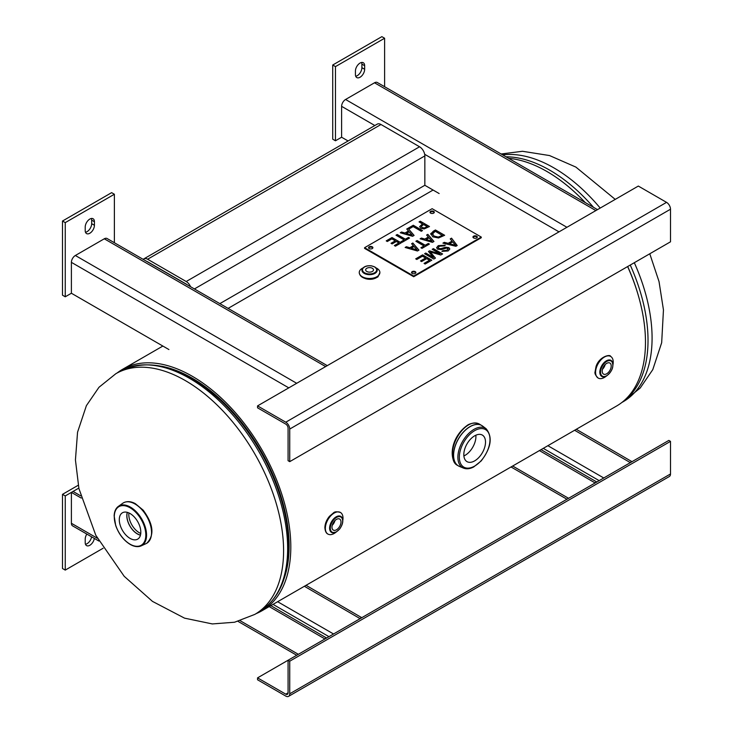 <?xml version="1.0" encoding="UTF-8"?>
<svg xmlns="http://www.w3.org/2000/svg" width="733" height="733" viewBox="0 0 733 733"><rect width="100%" height="100%" fill="white"/><g stroke="black" fill="none" stroke-linecap="round" stroke-linejoin="round"><path stroke-width="1.1" d="M377.403 276.918L376.093 277.88C372.804 279.53 369.148 279.759 365.135 278.549M284.102 578.639A137.016 79.109 -120 0 0 260.746 450.511A137.016 79.109 -120 0 0 161.452 366.207A137.016 79.109 -120 0 1 289.123 546.003A137.016 79.109 -120 0 1 284.102 578.639M117.262 372.886A139.398 80.483 60 0 1 122.539 369.34A139.398 80.483 60 0 1 261.938 449.824A139.398 80.483 60 0 1 261.938 610.781A139.398 80.483 60 0 1 256.22 613.585M261.938 610.781L616.6 406.018A139.398 80.483 -120 0 0 627.622 266.565M585.209 202.537A139.398 80.483 -120 0 0 508.601 158.31M130.41 544.408A22.833 13.185 -120 0 0 141.194 545.865C137.96 547.239 134.286 546.754 130.172 544.417C123.575 540.303 118.746 534.009 115.695 525.534L114.146 515.812C114.339 511.478 115.759 508.326 118.389 506.366L122.759 503.259A23.346 13.478 60 0 1 123.373 502.865A23.346 13.478 60 0 1 146.719 516.344A23.346 13.478 60 0 1 146.719 543.3A23.346 13.478 60 0 1 146.059 543.629L141.194 545.865A22.833 13.185 -120 0 0 141.826 519.166A22.833 13.185 -120 0 0 118.389 506.366A22.833 13.185 -120 0 0 114.33 518.213M128.916 512.944A14.788 8.539 -120 0 0 139.27 532.717A14.788 8.539 -120 0 0 140.763 533.459M130.053 513.531A15.228 8.787 60 0 1 139.957 526.798A15.228 8.787 60 0 1 137.831 539.048A15.228 8.787 60 0 1 122.438 530.353A15.228 8.787 60 0 1 122.613 512.679A15.228 8.787 60 0 1 130.053 513.531M140.479 535.081A14.788 8.539 60 0 1 137.355 533.826A14.788 8.539 60 0 1 127.368 512.376M127.285 512.349A14.907 8.604 -120 0 0 129.897 526.056A14.907 8.604 -120 0 0 140.461 535.172M376.157 267.948A10.317 5.956 180 0 1 379.886 272.529A10.317 5.956 180 0 1 369.569 278.485A10.317 5.956 180 0 1 359.252 272.529A10.317 5.956 180 0 1 362.276 268.315A10.317 5.956 180 0 1 362.982 267.948M372.337 271.467A3.922 2.263 180 0 1 368.076 271.961A3.922 2.263 180 0 1 365.657 269.872A3.922 2.263 180 0 1 369.569 267.609A3.922 2.263 180 0 1 373.491 269.872A3.922 2.263 180 0 1 372.337 271.467M606.292 376.111A12.488 7.211 -60 0 1 604.404 377.44A12.488 7.211 -60 0 1 598.165 378.063A12.488 7.211 -60 0 1 598.165 363.641A12.488 7.211 -60 0 1 610.644 356.43A12.488 7.211 -60 0 1 613.026 364.448M606.704 363.366A6.377 3.683 -60 0 1 609.893 363.055A6.377 3.683 -60 0 1 609.893 370.412A6.377 3.683 -60 0 1 603.516 374.096A6.377 3.683 -60 0 1 602.544 368.992A6.377 3.683 -60 0 1 606.704 363.366M602.462 369.285A6.377 3.683 120 0 0 605.192 364.539M336.071 532.131A12.488 7.211 -60 0 1 327.935 534.073A12.488 7.211 -60 0 1 325.351 528.356A12.488 7.211 -60 0 1 330.803 515.794A12.488 7.211 -60 0 1 340.424 512.449A12.488 7.211 -60 0 1 342.806 520.457M340.992 521.988A6.377 3.683 -60 0 1 338.206 528.401A6.377 3.683 -60 0 1 333.295 530.106A6.377 3.683 -60 0 1 333.295 522.748A6.377 3.683 -60 0 1 339.672 519.065A6.377 3.683 -60 0 1 340.992 521.988M332.232 525.295A6.377 3.683 120 0 0 334.972 520.558M463.888 455.944A15.338 8.86 120 0 0 475.919 436.556A15.338 8.86 120 0 0 475.854 435.219M452.591 454.671C451.574 438.618 468.928 416.857 480.106 424.544C476.477 422.565 472.483 422.639 468.103 424.774C451.226 436.227 448.385 458.143 456.769 464.969L456.76 464.969C454.011 463.265 452.618 459.838 452.591 454.671M485.512 442.091A15.338 8.86 -60 0 1 478.814 457.529A15.338 8.86 -60 0 1 466.994 461.634A15.338 8.86 -60 0 1 466.994 443.923A15.338 8.86 -60 0 1 482.332 435.072A15.338 8.86 -60 0 1 485.512 442.091M391.99 237.538L401.198 242.861L395.435 246.187L394.345 245.555L398.889 242.935L396.361 241.478L392.128 243.924L391.037 243.292L395.27 240.845L391.853 238.876L387.317 241.496L386.227 240.864L391.99 237.538L386.309 240.919M395.27 240.845L391.129 243.347M398.889 242.935L394.436 245.61M401.116 242.907L391.99 237.639M397.24 234.505L405.358 239.196L408.446 237.419L409.536 238.042L402.133 242.321L401.043 241.688L404.14 239.902L396.012 235.22L397.24 234.505L396.095 235.266M404.14 239.902L401.134 241.743M409.454 238.097L408.446 237.51L405.358 239.297L397.24 234.606M412.111 235.11L409.188 231.793L406.348 233.534L412.111 235.211L406.348 233.433M408.043 228.375L414.09 235.421L412.578 236.292L400.264 232.764L401.556 232.022L404.964 233.021L408.483 230.996L406.742 229.026L413.284 225.242L422.501 230.565L421.273 231.271L413.155 226.579L409.041 228.953L408.043 228.375L414.026 235.449M408.483 230.996L404.964 233.121L401.556 232.114L400.374 232.801M413.284 225.242L406.797 229.09M422.41 230.611L413.284 225.343M416.976 249.816L414.053 246.499L411.213 248.24L416.976 249.916L411.213 248.139M412.844 243.008L418.955 250.127L417.444 250.998L405.129 247.47L406.421 246.719L409.829 247.727L413.348 245.692L411.607 243.732L412.844 243.008L411.662 243.796M413.348 245.692L409.829 247.827L406.421 246.819L405.239 247.497M418.891 250.155L412.844 243.109M417.104 240.552L425.222 245.243L428.31 243.457L429.401 244.089L421.997 248.368L420.907 247.736L423.995 245.949L415.877 241.258L417.104 240.552L415.959 241.313M423.995 245.949L420.989 247.781M429.318 244.135L428.31 243.558L425.222 245.344L417.104 240.653M432.415 233.644L434.073 236.09L438.453 237.107L442.375 235.476L435.283 231.28L432.342 234.12M438.453 237.006L442.375 235.375M432.415 233.745L434.073 236.182L438.453 237.107M430.692 234.111L433.322 231.188L435.439 229.97L444.656 235.284L438.526 237.978L432.782 236.814L430.802 233.497L430.692 234.157M444.565 235.33L435.439 230.061L430.802 233.598M422.602 254.864L431.819 260.178L425.149 264.036L424.059 263.404L429.511 260.261L426.688 258.63L421.585 261.58L420.504 260.948L425.607 258.007L422.474 256.202L416.811 259.464L415.721 258.841L422.602 254.864L415.813 258.886M425.607 258.007L420.586 261.003M429.511 260.261L424.141 263.459M431.728 260.233L422.602 254.965M433.395 248.634L442.604 253.957L440.771 255.011L430.262 251.978L435.439 258.089L433.808 259.033L424.59 253.719L425.763 253.041L433.478 257.494L428.457 251.483L429.547 250.851L440.066 253.838L432.223 249.312L433.395 248.634L432.305 249.367M440.066 253.838L429.547 250.952L428.512 251.556M433.478 257.494L425.763 253.142L424.682 253.765M435.384 258.126L430.262 251.978M442.521 254.003L433.395 248.734M441.074 248.588L445.536 247.204L448.843 247.607L449.824 248.954L448.138 250.952L441.917 251.364L442.989 250.64L447.011 250.356L447.753 248.331L446.58 248.066L441.44 249.596L437.628 249.202L436.584 247.717L438.27 245.637L445.325 245.17L444.271 245.894L439.415 246.233L438.142 247.681L438.691 248.46L441.074 248.689L438.691 248.56L438.142 247.736M445.243 245.225L438.27 245.738L436.584 247.772M448.239 249.083L447.753 248.331M447.753 248.432L447.011 250.457L442.989 250.732L441.999 251.401M449.815 249.009L448.843 247.699L445.536 247.305L441.074 248.689M449.531 243.686L455.605 245.427L452.655 241.872L449.531 243.686L455.605 245.326M451.537 238.161L457.209 245.528L455.889 246.288L442.915 243.136L444.299 242.339L448.156 243.329L452.023 241.102L450.245 238.912L451.537 238.161L450.3 238.976M452.023 241.102L448.156 243.429L444.299 242.44L443.034 243.173M457.154 245.555L451.537 238.262M431.975 241.157L429.052 237.831L426.212 239.581L431.975 241.258L426.212 239.48M427.843 234.349L433.954 241.469L432.443 242.339L420.128 238.811L421.42 238.06L424.828 239.068L428.347 237.034L426.606 235.064L427.843 234.349L426.661 235.137M428.347 237.034L424.828 239.169L421.42 238.161L420.238 238.839M433.89 241.496L427.843 234.45M424.196 228.055L427.202 226.625L423.527 224.5L421.283 226.433L422.126 227.624L424.196 228.055L427.202 226.625M424.196 227.954L422.126 227.523L421.283 226.534M424.187 228.925L420.889 228.284L419.652 226.644L422.483 223.895L419.047 221.916L420.275 221.21L429.483 226.524L424.187 228.925M429.401 226.579L420.275 221.311L419.139 221.962M422.483 223.895L419.652 226.735M413.714 276.057L364.585 247.699L432.14 208.694L481.269 237.061L413.714 276.057L413.714 276.735L481.269 237.739L481.269 237.061M430.601 213.12A2.172 1.255 180 0 1 429.969 212.24A2.172 1.255 180 0 1 432.14 210.985A2.172 1.255 180 0 1 434.312 212.24A2.172 1.255 180 0 1 432.974 213.395A2.172 1.255 180 0 1 430.601 213.12M369.194 248.579A2.172 1.255 180 0 1 368.552 247.699A2.172 1.255 180 0 1 370.724 246.444A2.172 1.255 180 0 1 372.895 247.699A2.172 1.255 180 0 1 371.558 248.854A2.172 1.255 180 0 1 369.194 248.579M412.184 273.4A2.172 1.255 180 0 1 411.543 272.511A2.172 1.255 180 0 1 413.714 271.265A2.172 1.255 180 0 1 415.886 272.511A2.172 1.255 180 0 1 414.548 273.675A2.172 1.255 180 0 1 412.184 273.4M473.591 237.941A2.172 1.255 180 0 1 472.959 237.061A2.172 1.255 180 0 1 475.131 235.806A2.172 1.255 180 0 1 477.302 237.061A2.172 1.255 180 0 1 475.964 238.216A2.172 1.255 180 0 1 473.591 237.941M434.229 212.579A2.172 1.255 0 0 0 433.679 212.029A2.172 1.255 0 0 0 430.051 212.579M372.813 248.038A2.172 1.255 0 0 0 372.263 247.488A2.172 1.255 0 0 0 368.635 248.038M415.803 272.85A2.172 1.255 0 0 0 415.254 272.31A2.172 1.255 0 0 0 411.625 272.85M477.22 237.4A2.172 1.255 0 0 0 476.661 236.851A2.172 1.255 0 0 0 473.042 237.4M413.714 276.735L364.585 248.377L364.585 247.699M348.093 140.965L341.615 137.227L341.615 106.34A5.589 3.225 -60 0 1 345.573 99.486L374.508 82.783A5.589 3.225 -60 0 1 377.312 82.508L597.505 209.629M439.14 193.539L424.847 185.284L424.847 155.909L194.428 288.939M168.92 349.549L71.394 293.246L71.394 262.35A5.589 3.225 -60 0 1 75.352 255.496L104.288 238.793A5.589 3.225 -60 0 1 107.082 238.518L327.275 365.648M326.579 638.012L270.853 605.632M80.621 495.81L73.043 491.431L71.394 492.384L71.394 523.28L97.379 538.279M324.93 638.965L269.203 606.585M324.93 638.764L326.579 637.811M361.781 617.69L306.055 585.319M304.397 586.272L360.123 618.652M361.781 617.488L360.123 618.441M98.9 541.046L72.549 525.836A5.589 3.225 -60 0 1 71.394 523.28M81.216 498.055L71.394 492.384M596.799 482.002L541.073 449.622M595.15 482.955L539.424 450.575M595.15 482.754L596.799 481.801M632.002 461.68L576.275 429.3M574.617 430.262L630.343 462.633M632.002 461.478L630.343 462.431M670.503 441.367L668.844 440.405L288.078 660.241L288.078 692.832A3.253 1.878 60 0 1 287.409 694.325A3.253 1.878 60 0 1 285.778 694.169L257.549 677.869L257.549 679.775L285.778 696.075A5.589 3.225 -120 0 0 288.573 696.35A5.589 3.225 -120 0 0 289.737 693.794L289.737 661.193L670.503 441.367L670.503 473.958A5.589 3.225 60 0 1 669.339 476.514L288.573 696.35M289.737 661.193L288.078 660.241L257.549 677.869M285.778 422.199L257.549 405.899L638.324 186.063L666.544 202.363A5.589 3.225 60 0 1 670.503 209.217L670.503 241.808L289.737 461.643L289.737 429.052A5.589 3.225 -120 0 0 285.778 422.199L666.544 202.363M289.737 461.643L288.078 460.691L288.078 428.09A3.253 1.878 -120 0 0 285.778 424.105L257.549 407.814L257.549 405.899M355.432 71.037A6.515 3.757 -60 0 1 358.281 64.486A6.515 3.757 -60 0 1 363.302 62.736A6.515 3.757 -60 0 1 364.649 65.723L364.649 69.268A6.515 3.757 -60 0 1 361.809 75.82A6.515 3.757 -60 0 1 356.788 77.57A6.515 3.757 -60 0 1 355.432 74.583L355.432 71.037M355.716 76.241A6.515 3.757 120 0 0 361.891 67.674L361.891 64.128A6.515 3.757 120 0 0 361.616 62.47M384.605 38.244L381.856 36.65L332.718 65.017L335.476 66.602L384.605 38.244L384.605 86.723M341.615 137.227L335.476 140.773L335.476 66.602M332.718 65.017L332.718 139.188L335.476 140.773M85.211 227.047A6.515 3.757 -60 0 1 88.061 220.496A6.515 3.757 -60 0 1 93.073 218.746A6.515 3.757 -60 0 1 94.429 221.733L94.429 225.278A6.515 3.757 -60 0 1 91.579 231.83A6.515 3.757 -60 0 1 86.558 233.58A6.515 3.757 -60 0 1 85.211 230.593L85.211 227.047M85.486 232.251A6.515 3.757 120 0 0 91.671 223.684L91.671 220.138A6.515 3.757 120 0 0 91.396 218.48M114.385 194.254L111.627 192.66L62.497 221.027L65.255 222.621L114.385 194.254L114.385 242.733M71.394 293.246L65.255 296.792L65.255 222.621M62.497 221.027L62.497 295.197L65.255 296.792M94.337 538.416A6.515 3.757 -60 0 1 91.149 544.289A6.515 3.757 -60 0 1 86.558 545.609A6.515 3.757 -60 0 1 85.211 542.622L85.211 539.076A6.515 3.757 -60 0 1 86.842 534.082M85.486 544.28A6.515 3.757 120 0 0 91.579 536.822M103.133 548.238L65.255 570.1L65.255 495.929L78.816 488.105M65.255 495.929L62.497 494.344L62.497 568.515L65.255 570.1M62.497 494.344L78.248 485.255M143.247 259.39A7.458 4.306 60 0 1 143.879 258.868L377.257 124.134A7.458 4.306 60 0 1 380.986 124.5L419.569 146.774A7.458 4.306 60 0 1 424.847 155.909M143.879 258.868A7.458 4.306 60 0 1 147.608 259.235L186.2 281.518A7.458 4.306 60 0 1 190.562 286.713M146.783 261.434A4.343 2.511 60 0 1 147.608 261.782L186.2 284.056A4.343 2.511 60 0 1 187.025 284.67M219.863 303.627L424.847 185.284M288.628 546.809A137.667 79.485 -120 0 0 284.056 510.122A137.667 79.485 -120 0 0 220.77 400.511C183.406 366.628 149.779 356.916 119.9 371.365L115.851 373.702L98.973 387.281L86.393 405.651L77.551 432.204L75.435 459.939L78.926 488.59L95.785 535.255L124.198 576.303L152.473 601.39L184.542 618.148L212.304 623.93L234.56 622.235L254.809 614.401A138.968 80.236 -120 0 0 283.589 550.785A138.968 80.236 -120 0 0 222.933 410.929A138.968 80.236 -120 0 0 115.851 373.702M288.619 546.699C288.61 535.127 287.089 522.941 284.056 510.122C287.107 522.995 288.637 535.301 288.655 547.038C288.381 578.2 278.448 599.869 258.868 612.055A138.968 80.236 -120 0 0 287.648 548.44A138.968 80.236 -120 0 0 226.983 408.593A138.968 80.236 -120 0 0 119.9 371.365M581.69 198.881A137.667 79.485 60 0 1 585.255 202.565M627.695 266.519A137.667 79.485 60 0 1 639.13 298.377M505.981 156.789A138.968 80.236 60 0 1 549.759 170.184A138.968 80.236 60 0 1 593.538 207.347M630.252 265.044A138.968 80.236 60 0 1 623.004 401.574M502.691 154.892A138.968 80.236 60 0 1 553.809 167.839A138.968 80.236 60 0 1 600.208 208.071M634.311 262.698A138.968 80.236 60 0 1 623.297 401.657L621.886 402.472M130.053 544.17A22.292 12.873 60 0 1 116.4 508.977A22.292 12.873 60 0 1 143.705 524.746A22.292 12.873 60 0 1 130.053 544.17M372.749 278.861A6.395 3.692 180 0 1 370.531 279.31M366.921 279.016A6.395 3.692 180 0 1 366.39 278.861M371.723 279.218A5.855 3.381 0 0 0 373.042 278.797M374.581 272.768A7.092 4.096 180 0 1 362.725 270.926A7.092 4.096 180 0 1 371.402 265.914A7.092 4.096 180 0 1 374.581 272.768M364.173 267.142A7.623 4.407 0 0 0 361.974 269.845A7.623 4.407 0 0 0 366.326 274.243A7.623 4.407 0 0 0 374.966 273.372A7.623 4.407 0 0 0 377.165 269.845A7.623 4.407 0 0 0 373.912 266.638M606.704 375.699A8.723 5.039 -60 0 1 601.362 368.094A8.723 5.039 -60 0 1 612.046 361.928A8.723 5.039 -60 0 1 606.704 375.699M612.806 366.106A9.263 5.351 120 0 0 611.459 360.682A9.263 5.351 120 0 0 601.747 365.712A9.263 5.351 120 0 0 602.242 376.634A9.263 5.351 120 0 0 606.374 375.947M330.317 528.145A8.723 5.039 -60 0 1 339.571 516.637A8.723 5.039 -60 0 1 339.571 528.979A8.723 5.039 -60 0 1 330.317 528.145M342.586 522.116A9.263 5.351 120 0 0 341.23 516.692A9.263 5.351 120 0 0 333.964 518.543A9.263 5.351 120 0 0 329.603 528.181A9.263 5.351 120 0 0 332.022 532.653A9.263 5.351 120 0 0 337.4 531.104M482.149 425.745A23.346 13.478 120 0 0 481.691 425.461A23.346 13.478 120 0 0 463.705 431.71A23.346 13.478 120 0 0 453.516 455.202A23.346 13.478 120 0 0 458.345 465.886A23.346 13.478 120 0 0 458.831 466.142M456.76 464.969L459.334 466.371A23.337 13.469 -60 0 1 453.599 455.248A23.337 13.469 -60 0 1 464.356 431.169A23.337 13.469 -60 0 1 482.598 426.065L480.106 424.544M463.476 468.103C466.564 469.294 469.981 468.909 473.729 466.939L481.169 460.956C491.174 447.836 492.842 437.115 486.171 428.787A22.76 13.139 120 0 0 468.378 433.771A22.76 13.139 120 0 0 457.887 457.245A22.76 13.139 120 0 0 463.476 468.103L459.334 466.371M459.334 457.209A21.678 12.516 -60 0 1 482.332 428.603A21.678 12.516 -60 0 1 482.332 459.261A21.678 12.516 -60 0 1 459.334 457.209M341.615 106.34L374.847 125.526M424.673 154.297L559.013 231.857M374.508 82.783L595.865 210.582M345.573 99.486L566.93 227.285M71.394 262.35L288.793 387.867M104.288 238.793L325.644 366.592M75.352 255.496L296.7 383.295M240.213 620.741L298.358 654.312M328.943 636.647L273.043 604.377M333.552 633.99L277.642 601.711M512.669 466.023L568.579 498.303M599.163 480.637L543.263 448.358M603.772 477.98L547.872 445.701M285.778 694.169L288.078 692.832M670.503 473.958L289.737 693.794M289.737 429.052L670.503 209.217M364.649 65.723L361.891 64.128M364.649 69.268L361.891 67.674M94.429 221.733L91.671 220.138M94.429 225.278L91.671 223.684M419.569 146.774L186.2 281.518M380.986 124.5L147.608 259.235M122.539 369.34L162.873 346.049M228.11 308.391L433.093 190.039M258.868 612.055L254.809 614.401M501.115 153.985L522.51 151.282L549.521 155.552L575.881 167.087L615.244 199.394M649.777 253.774L659.031 281.582L663.457 309.922L661.67 342.723L652.782 369.634L640.193 388.041L623.297 401.657M123.373 502.865C126.91 501.015 130.877 501.262 135.284 503.626L143.173 510.15C153.481 524.196 154.663 535.246 146.719 543.3M379.886 272.529L378.164 276.268C378.494 277.147 375.653 278.109 369.624 279.172C363.147 278.696 359.692 276.488 359.252 272.529M373.738 278.622L372.63 279.09M377.165 269.845L374.948 267.004L371.292 265.795C366.262 265.401 363.156 266.757 361.974 269.845M598.165 378.063C595.508 375.452 594.481 373.335 595.095 371.723L596.002 366.692C598.925 356.614 610.323 353.92 610.644 356.43M602.242 376.634C602.746 377.165 604.194 376.936 606.594 375.947C612.696 370.861 614.318 365.767 611.459 360.682M340.424 512.449C336.832 511.451 334.495 511.625 333.405 512.963L329.502 516.261C326.551 519.816 325.012 523.628 324.875 527.687C325.159 531.187 326.185 533.322 327.935 534.073M332.022 532.653L336.172 532.076L339.718 528.951C343.2 523.903 343.704 519.816 341.23 516.692M486.171 428.787L482.598 426.065M296.718 655.256L238.033 621.373M566.939 499.246L511.038 466.967"/></g></svg>

